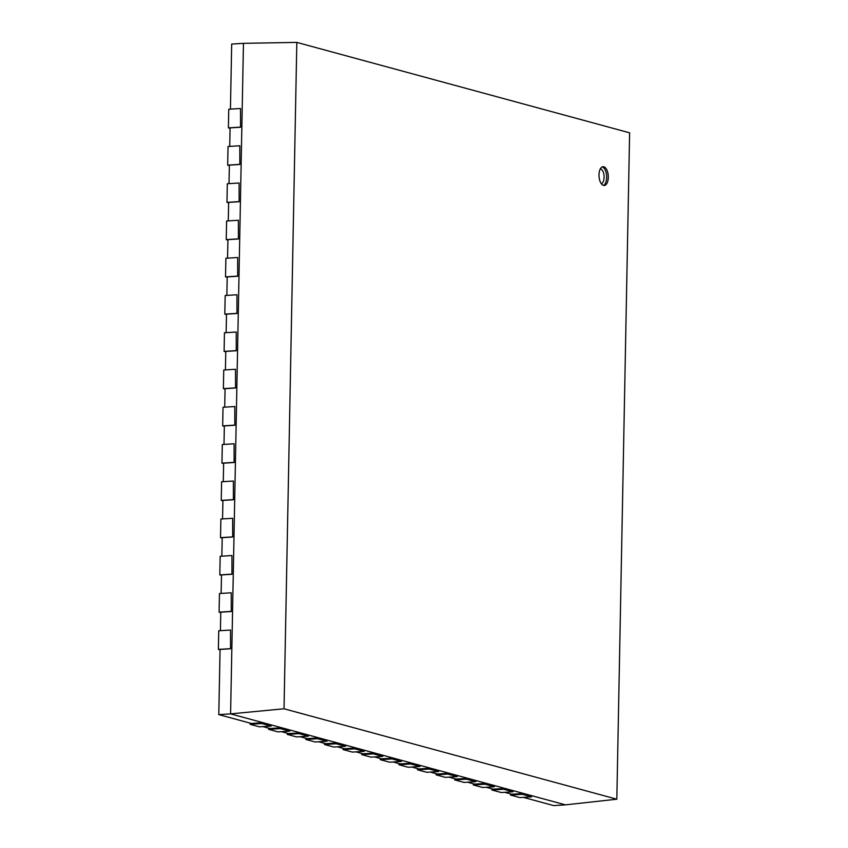 <?xml version="1.0" encoding="UTF-8"?>
<svg xmlns="http://www.w3.org/2000/svg" width="848" height="848" viewBox="0 0 848 848"><rect width="100%" height="100%" fill="white"/><g stroke="black" fill="none" stroke-linecap="round" stroke-linejoin="round"><path stroke-width="1.27" d="M608.302 177.359A9.413 4.622 86.4 0 0 603.066 166.706A9.413 4.622 86.4 0 0 599.006 174.836A9.413 4.622 86.4 0 0 604.242 185.489A9.413 4.622 86.4 0 0 608.302 177.359M523.354 797.364L553.68 805.6L565.468 804.858L230.592 713.878L218.805 714.62L251.368 723.461L261.841 722.803L261.82 723.545L271.127 726.079L271.137 725.337L261.841 722.803M504.751 792.308L511.821 794.226L522.294 793.569L522.283 794.311L531.579 796.844L531.601 796.092L522.294 793.569M486.137 787.251L493.218 789.17L503.691 788.513L503.68 789.255L512.976 791.788L512.998 791.046L503.691 788.513M467.534 782.195L474.615 784.114L485.088 783.457L485.077 784.209L494.373 786.732L494.395 785.99L485.088 783.457M448.931 777.139L456.012 779.068L466.485 778.4L466.474 779.153L475.77 781.676L475.781 780.934L466.485 778.4M430.328 772.083L437.409 774.012L447.882 773.355L447.861 774.097L457.167 776.62L457.178 775.878L447.882 773.355M411.725 767.027L418.806 768.956L429.279 768.299L429.258 769.041L438.564 771.563L438.575 770.821L429.279 768.299M393.122 761.981L400.203 763.9L410.676 763.242L410.655 763.984L419.961 766.518L419.972 765.765L410.676 763.242M374.519 756.925L381.6 758.843L392.062 758.186L392.052 758.928L401.358 761.462L401.369 760.709L392.062 758.186M355.916 751.869L362.986 753.787L373.459 753.13L373.449 753.872L382.755 756.405L382.766 755.663L373.459 753.13M337.313 746.812L344.383 748.742L354.856 748.074L354.846 748.826L364.142 751.349L364.163 750.607L354.856 748.074M318.7 741.756L325.78 743.685L336.253 743.028L336.243 743.77L345.539 746.293L345.56 745.551L336.253 743.028M300.097 736.7L307.177 738.629L317.65 737.972L317.64 738.714L326.936 741.237L326.957 740.495L317.65 737.972M281.494 731.654L288.574 733.573L299.047 732.916L299.037 733.658L308.333 736.191L308.354 735.439L299.047 732.916M262.891 726.598L269.971 728.517L280.444 727.86L280.423 728.602L289.73 731.135L289.74 730.382L280.444 727.86M230.529 648.762L230.518 630.043L230.529 648.762L220.056 649.43L218.805 714.62M231.25 611.514L231.239 592.784L231.25 611.514L220.777 612.171L220.416 630.679M231.96 574.266L231.949 555.535L231.96 574.266L221.487 574.923L221.137 593.42M232.681 537.007L232.659 518.287L232.681 537.007L222.208 537.664L221.847 556.171M233.391 499.758L233.38 481.028L233.391 499.758L222.918 500.415L222.568 518.923M234.112 462.51L234.09 443.78L234.112 462.51L223.639 463.167L223.278 481.664M234.822 425.251L234.811 406.521L234.822 425.251L224.349 425.908L223.999 444.416M235.543 388.002L235.521 369.272L235.543 388.002L225.07 388.66L224.709 407.157M236.253 350.743L236.242 332.024L236.253 350.743L225.78 351.411L225.43 369.908M236.974 313.495L236.952 294.765L236.974 313.495L226.501 314.152L226.14 332.66M237.684 276.247L237.673 257.516L237.684 276.247L227.211 276.904L226.861 295.401M238.405 238.988L238.383 220.257L238.405 238.988L227.932 239.645L227.571 258.152M239.115 201.739L239.104 183.009L239.115 201.739L228.642 202.396L228.292 220.893M239.836 164.48L239.814 145.761L239.836 164.48L229.363 165.148L229.002 183.645M240.546 127.232L240.535 108.502L240.546 127.232L230.073 127.889L229.723 146.397M284.027 708.78L616.825 799.198L629.619 132.818L296.821 42.4L284.027 708.78L230.592 713.878L243.461 43.333L231.684 44.075L230.433 109.138M616.825 799.198L565.468 804.858M243.461 43.333L296.821 42.4M230.158 648.667L218.381 649.409L220.056 649.865M230.518 630.043L218.742 630.785L218.381 649.409M522.283 794.311L510.496 795.053L519.803 797.586L531.579 796.844M510.528 793.876L510.496 795.053M230.879 611.419L219.091 612.15L220.766 612.606M231.239 592.784L219.452 593.526L219.091 612.15M231.589 574.16L219.812 574.902L221.487 575.357M231.949 555.535L220.173 556.277L219.812 574.902M232.31 536.911L220.522 537.653L222.197 538.109M232.659 518.287L220.883 519.029L220.522 537.653M233.02 499.652L221.243 500.394L222.918 500.85M233.38 481.028L221.604 481.77L221.243 500.394M233.741 462.404L221.953 463.146L223.628 463.602M234.09 443.78L222.314 444.522L221.953 463.146M234.451 425.155L222.674 425.897L224.349 426.343M234.811 406.521L223.024 407.263L222.674 425.897M235.172 387.896L223.384 388.638L225.059 389.094M235.521 369.272L223.745 370.014L223.384 388.638M235.882 350.648L224.105 351.39L225.78 351.846M236.242 332.024L224.455 332.766L224.105 351.39M236.603 313.389L224.815 314.131L226.49 314.587M236.952 294.765L225.176 295.507L224.815 314.131M237.313 276.141L225.536 276.883L227.2 277.338M237.673 257.516L225.886 258.258L225.536 276.883M238.034 238.892L226.246 239.634L227.921 240.079M238.383 220.257L226.607 220.999L226.246 239.634M238.744 201.633L226.967 202.375L228.631 202.831M239.104 183.009L227.317 183.751L226.967 202.375M239.465 164.385L227.677 165.127L229.352 165.583M239.814 145.761L228.038 146.503L227.677 165.127M240.175 127.126L228.398 127.868L230.062 128.324M240.535 108.502L228.748 109.244L228.398 127.868M503.68 789.255L491.893 789.997L501.2 792.53L512.976 791.788M491.925 788.82L491.893 789.997M485.077 784.209L473.29 784.941L482.597 787.474L494.373 786.732M473.311 783.764L473.29 784.941M466.474 779.153L454.687 779.895L463.994 782.418L475.77 781.676M454.708 778.708L454.687 779.895M447.861 774.097L436.084 774.839L445.391 777.362L457.167 776.62M436.105 773.652L436.084 774.839M429.258 769.041L417.481 769.783L426.777 772.305L438.564 771.563M417.502 768.606L417.481 769.783M410.655 763.984L398.878 764.726L408.174 767.26L419.961 766.518M398.899 763.55L398.878 764.726M392.052 758.928L380.275 759.67L389.571 762.204L401.358 761.462M380.296 758.494L380.275 759.67M373.449 753.872L361.672 754.614L370.968 757.147L382.755 756.405M361.693 753.437L361.672 754.614M354.846 748.826L343.069 749.568L352.365 752.091L364.142 751.349M343.09 748.381L343.069 749.568M336.243 743.77L324.455 744.512L333.762 747.035L345.539 746.293M324.487 743.325L324.455 744.512M317.64 738.714L305.852 739.456L315.159 741.979L326.936 741.237M305.874 738.269L305.852 739.456M299.037 733.658L287.249 734.4L296.556 736.923L308.333 736.191M287.271 733.223L287.249 734.4M280.423 728.602L268.646 729.344L277.953 731.877L289.73 731.135M268.668 728.167L268.646 729.344M261.82 723.545L250.043 724.287L259.35 726.821L271.127 726.079M250.065 723.111L250.043 724.287M602.25 166.897A9.413 4.622 -93.6 0 1 606.67 177.465A9.413 4.622 -93.6 0 1 603.416 185.394M601.317 183.73A7.526 3.699 86.4 0 0 604.105 177.317A7.526 3.699 86.4 0 0 600.373 168.816"/></g></svg>

